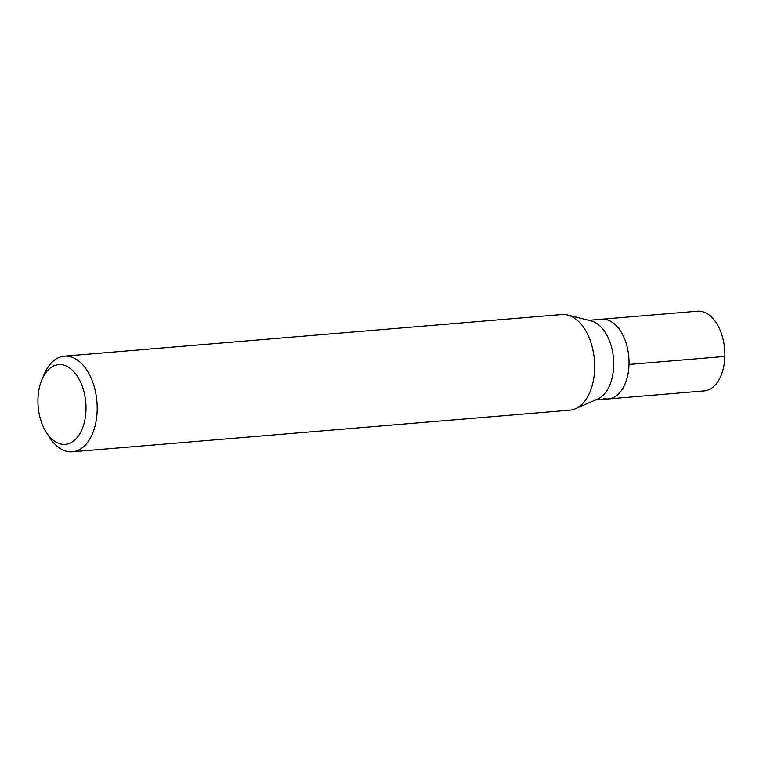 <?xml version="1.0" encoding="UTF-8"?>
<svg xmlns="http://www.w3.org/2000/svg" width="763" height="763" viewBox="0 0 763 763"><rect width="100%" height="100%" fill="white"/><g stroke="black" fill="none" stroke-linecap="round" stroke-linejoin="round"><path stroke-width="1.14" d="M595.407 400.003L704.163 390.904A39.981 23.891 -94.8 0 0 724.85 352.764A39.981 23.891 -94.8 0 0 701.941 311.533A39.981 23.891 -94.8 0 0 697.496 311.218L601.673 319.239A39.981 23.891 85.2 0 1 606.108 319.554A39.981 23.891 85.2 0 1 629.017 360.775A39.981 23.891 85.2 0 1 608.33 398.915A39.981 23.891 85.2 0 1 603.895 398.61M608.33 398.915A39.981 23.891 -94.8 0 0 629.017 360.775A39.981 23.891 -94.8 0 0 606.108 319.554A39.981 23.891 -94.8 0 0 601.673 319.239L588.74 320.317M590.772 320.832A39.981 23.891 85.2 0 1 591.163 320.927A39.981 23.891 85.2 0 1 613.481 358.372A39.981 23.891 85.2 0 1 597.687 399.001L575.455 408.72A47.974 28.67 -94.8 0 0 594.396 359.964A47.974 28.67 -94.8 0 0 567.615 315.033A47.974 28.67 -94.8 0 0 567.147 314.919A47.974 28.67 -94.8 0 0 561.826 314.547L64.35 356.159A47.974 28.67 85.2 0 1 69.671 356.54A47.974 28.67 85.2 0 1 97.168 406.002A47.974 28.67 85.2 0 1 72.351 451.782A47.974 28.67 85.2 0 1 67.02 451.4A47.974 28.67 85.2 0 1 49.719 437.619L46.438 432.545A39.981 23.891 85.2 0 1 41.994 379.43A39.981 23.891 85.2 0 1 63.062 364.972A39.981 23.891 85.2 0 1 85.981 409.874A39.981 23.891 85.2 0 1 60.859 444.028A39.981 23.891 85.2 0 1 46.438 432.545M72.351 451.782L569.827 410.17A47.974 28.67 -94.8 0 0 575.455 408.72M41.994 379.43L44.388 373.88A47.974 28.67 85.2 0 1 64.35 356.159M724.85 356.435L629.017 364.447M591.163 320.927L567.615 315.033"/></g></svg>
